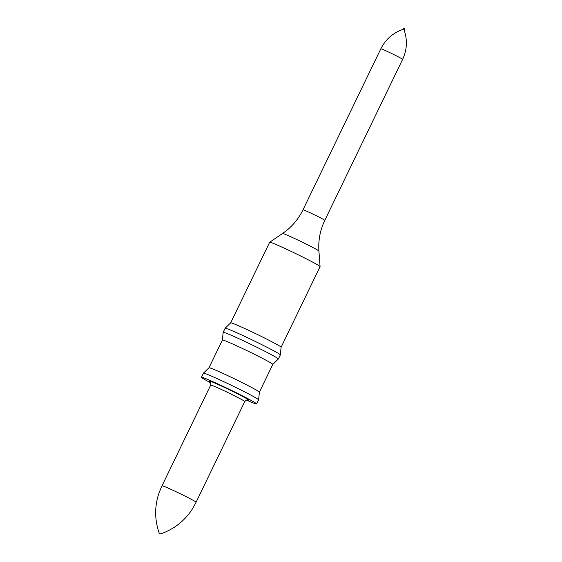 <?xml version="1.0" encoding="UTF-8"?>
<svg xmlns="http://www.w3.org/2000/svg" width="562" height="562" viewBox="0 0 562 562"><rect width="100%" height="100%" fill="white"/><g stroke="black" fill="none" stroke-linecap="round" stroke-linejoin="round"><path stroke-width="0.84" d="M281.112 347.232A28.002 1.145 -154.2 0 0 281.112 347.211L280.34 354.91A30.65 1.257 -154.2 0 1 280.333 354.931L278.359 359.013A30.65 1.257 -154.2 0 1 278.345 359.027L272.802 364.415L259.391 392.157A28.002 1.145 -154.2 0 0 259.398 392.143A28.002 1.145 -154.2 0 0 257.185 390.548A28.002 1.145 -154.2 0 0 229.324 376.378A28.002 1.145 -154.2 0 0 208.98 367.773A28.002 1.145 -154.2 0 0 208.973 367.787L222.383 340.031A28.002 1.145 25.8 0 1 222.383 340.031A28.002 1.145 25.8 0 1 242.559 348.538A28.002 1.145 25.8 0 1 270.596 362.792A28.002 1.145 25.8 0 1 272.809 364.408A28.002 1.145 25.8 0 1 272.795 364.422M278.359 359.013A30.65 1.257 -154.2 0 0 275.942 357.249A30.65 1.257 -154.2 0 0 245.25 341.647A30.65 1.257 -154.2 0 0 223.17 332.332A30.65 1.257 -154.2 0 0 223.163 332.353L222.383 340.038M280.34 354.91A30.65 1.257 -154.2 0 0 277.916 353.161A30.65 1.257 -154.2 0 0 247.421 337.657A30.65 1.257 -154.2 0 0 225.151 328.236A30.65 1.257 -154.2 0 0 225.144 328.25L223.17 332.332M320.073 266.606A28.002 1.145 -154.2 0 0 317.86 265.025A28.002 1.145 -154.2 0 0 290.118 250.905A28.002 1.145 -154.2 0 0 269.669 242.243L282.531 233.511A20.218 0.829 -154.2 0 1 297.298 239.77A20.218 0.829 -154.2 0 1 317.333 249.964A20.218 0.829 -154.2 0 1 318.928 251.109L320.073 266.606A28.002 1.145 -154.2 0 1 320.073 266.634L281.112 347.225A28.002 1.145 -154.2 0 0 278.9 345.616A28.002 1.145 -154.2 0 0 251.045 331.447A28.002 1.145 -154.2 0 0 230.701 322.841A28.002 1.145 -154.2 0 0 230.694 322.855M269.669 242.243A28.002 1.145 -154.2 0 0 269.655 242.264L230.694 322.848L225.151 328.236M402.785 29.463L403.446 28.1L404.809 28.76L404.148 30.123L402.785 29.463C392.873 32.961 385.546 39.417 380.811 48.831L302.988 209.823A12.111 0.499 -154.2 0 1 311.706 213.504A12.111 0.499 -154.2 0 1 323.831 219.665A12.111 0.499 -154.2 0 1 324.787 220.367C320.136 230.104 318.183 240.346 318.928 251.109M246.402 400.067A30.65 1.257 -154.2 0 0 256.637 403.945L258.611 399.863A30.65 1.257 -154.2 0 0 258.618 399.842A30.65 1.257 -154.2 0 0 256.195 398.093A30.65 1.257 -154.2 0 0 225.706 382.589A30.65 1.257 -154.2 0 0 203.43 373.168A30.65 1.257 -154.2 0 0 203.423 373.182L201.449 377.264A30.65 1.257 -154.2 0 0 210.841 382.877M256.637 403.945A30.65 1.257 -154.2 0 0 254.221 402.181A30.65 1.257 -154.2 0 0 223.528 386.579A30.65 1.257 -154.2 0 0 201.449 377.264M247.779 399.926C247.392 399.47 246.381 400.018 244.758 401.563L196.082 502.252A18.918 0.773 -154.2 0 0 194.593 501.163A18.918 0.773 -154.2 0 0 175.646 491.532A18.918 0.773 -154.2 0 0 162.018 485.786L210.694 385.096C210.701 382.336 210.504 381.212 210.097 381.703M160.549 533.858L159.25 533.24L160.549 533.858M324.787 220.367L402.617 59.368A12.111 0.499 -154.2 0 0 401.661 58.673A12.111 0.499 -154.2 0 0 389.536 52.505A12.111 0.499 -154.2 0 0 380.811 48.831M247.582 399.898A21.946 0.899 -154.2 0 0 247.069 398.894A21.946 0.899 -154.2 0 0 221.934 386.242A21.946 0.899 -154.2 0 0 210.244 381.844M244.758 401.563A18.918 0.773 -154.2 0 0 243.269 400.474A18.918 0.773 -154.2 0 0 224.322 390.843A18.918 0.773 -154.2 0 0 210.694 385.096M282.531 233.511C291.425 227.413 298.239 219.517 302.988 209.823M402.617 59.368C407.05 49.814 407.562 40.064 404.148 30.116M208.98 367.773L203.43 373.168M259.398 392.143L258.618 399.842M159.25 533.24C154.515 519.695 154.48 506.123 159.151 492.53L162.018 485.786M160.613 533.9C174.164 529.193 184.821 520.791 192.576 508.687L196.082 502.252"/></g></svg>
